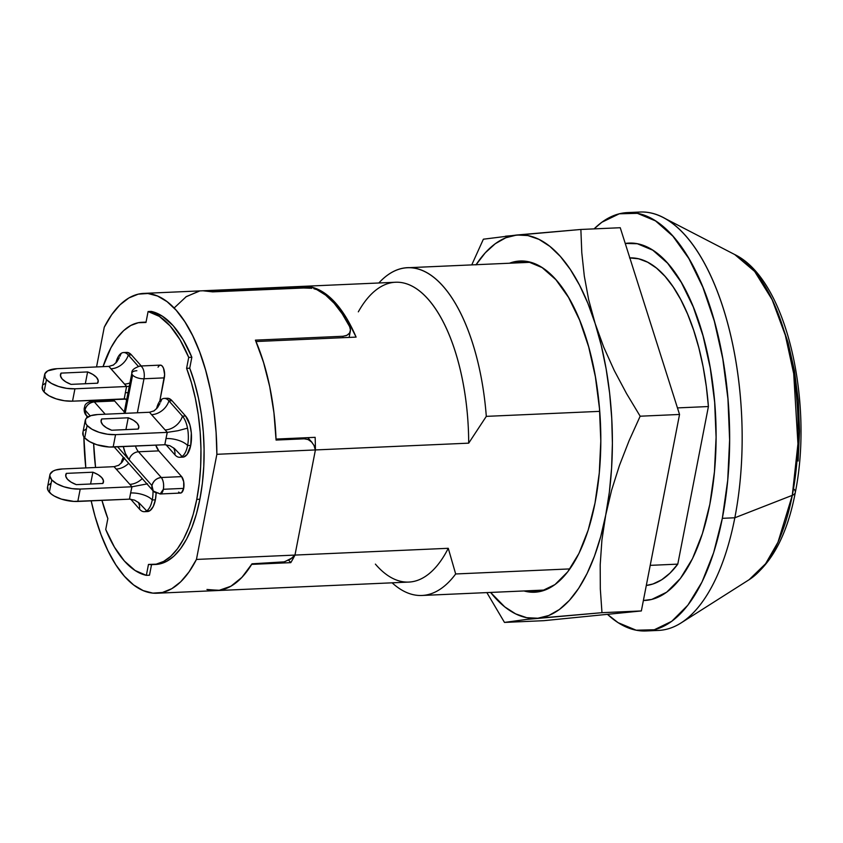 <?xml version="1.0" encoding="UTF-8"?>
<svg xmlns="http://www.w3.org/2000/svg" width="843" height="843" viewBox="0 0 843 843"><rect width="100%" height="100%" fill="white"/><g stroke="black" fill="none" stroke-linecap="round" stroke-linejoin="round"><path stroke-width="1.26" d="M709.848 504.24A178.853 78.968 87.5 0 1 644.705 600.458A178.853 78.968 87.5 0 1 643.388 600.49L651.755 599.426L643.388 600.49A178.853 78.968 87.5 0 0 644.705 600.458A178.853 78.968 87.5 0 0 709.848 504.24L702.43 533.587L692.493 558.646L680.417 578.435L666.665 592.207L651.755 599.426L666.665 592.207L680.417 578.435L692.493 558.646L702.43 533.587L709.848 504.24L714.453 471.732L709.848 504.24A178.853 78.968 87.5 0 0 628.889 243.09A178.853 78.968 87.5 0 1 709.848 504.24M202.889 290.772L212.647 291.868A150.065 66.26 -92.5 0 0 203.152 290.761A150.065 66.26 87.5 0 1 211.814 291.646L311.921 287.221A150.065 66.26 87.5 0 1 356.104 337.105L255.998 341.531A150.065 66.26 87.5 0 1 276.04 439.066L315.134 437.338A150.065 66.26 87.5 0 1 315.408 449.941L294.976 555.073A150.065 66.26 87.5 0 1 290.782 562.639L251.678 564.367A150.065 66.26 87.5 0 1 216.43 590.595L408.813 582.081A150.065 66.26 -92.5 0 0 448.265 548.298L455.673 573.967A164.027 72.414 87.5 0 1 421.943 595.474A164.027 72.414 87.5 0 1 392.121 582.819A164.027 72.414 -92.5 0 0 455.673 573.967L569.879 568.909L455.673 573.967L448.265 548.298L294.976 555.073A150.065 66.26 87.5 0 1 290.782 562.639L251.678 564.367L241.878 577.413L231.056 586.148L219.559 590.29L207.768 589.71A150.065 66.26 87.5 0 0 216.43 590.595A150.065 66.26 -92.5 0 0 252.015 563.809L241.983 577.307L230.866 586.254L219.054 590.363L206.935 589.489M358.328 311.836A150.065 66.26 87.5 0 1 363.828 303.09A150.065 66.26 87.5 0 1 432.585 304.723A150.065 66.26 87.5 0 1 468.697 443.155L315.408 449.941L468.697 443.155A150.065 66.26 -92.5 0 0 395.546 282.247L143.721 293.396A150.065 66.26 87.5 0 1 216.872 454.303L196.44 559.436L188.99 571.975L180.729 581.786L171.824 588.667L162.457 592.471L152.846 593.124L143.173 590.606L133.658 584.968L124.49 576.338L115.881 564.894L107.988 550.879L101.002 534.588L95.048 516.369L91.17 500.858A150.065 66.26 87.5 0 0 156.988 593.23L216.43 590.595M185.892 296.862L198.632 291.309M202.868 290.772L211.814 291.646L311.921 287.221L311.699 288.38L311.921 287.221L324.081 292.784L335.756 303.217L346.547 318.159L356.104 337.105L255.998 341.531L263.743 363.006L269.781 386.937L273.922 412.564L276.04 439.066L315.134 437.338A150.065 66.26 87.5 0 1 315.408 449.941L294.976 555.073L448.265 548.298A150.065 66.26 87.5 0 1 375.388 564.115M629.552 257.916L638.615 258.79L647.645 262.205L656.507 268.095L665.064 276.378L673.178 286.915L680.733 299.55L687.603 314.091L693.673 330.298L698.868 347.938L703.104 366.716L706.297 386.347L708.415 406.537L677.466 407.907L708.415 406.537L677.783 564.136L669.995 573.135L661.681 579.784L652.988 583.978L646.307 585.463A164.027 72.414 -92.5 0 0 677.783 564.136L650.216 565.358L677.783 564.136L708.415 406.537A164.027 72.414 -92.5 0 0 629.826 257.905M378.844 282.985A164.027 72.414 87.5 0 1 407.443 267.747A164.027 72.414 87.5 0 1 486.306 416.368L599.7 411.352L486.306 416.368A164.027 72.414 -92.5 0 0 378.844 282.985M468.697 443.155L486.306 416.368L468.697 443.155M625.243 243.448A178.853 78.968 87.5 0 1 628.889 243.09A178.853 78.968 87.5 0 0 625.243 243.448L637.319 243.732L652.777 250.181L667.614 263.227L681.281 282.363L693.231 306.852L703.009 335.767L710.249 367.98L714.664 402.259L716.086 437.296L714.453 471.732L716.086 437.296L714.664 402.259L710.249 367.98L703.009 335.767L693.231 306.852L681.281 282.363L667.614 263.227L652.777 250.181L637.319 243.732L625.243 243.448M290.782 562.639L288.643 560.216L290.782 562.639M113.152 400.046L114.627 400.994L94.3 401.89L105.206 414.208L94.3 401.89A8.725 6.87 138.5 0 0 84.974 409.972C86.344 405.251 89.453 402.564 94.3 401.89L92.403 400.91A8.725 3.857 87.5 0 1 94.3 401.89L114.627 400.994L124.311 411.921L114.627 400.994A8.725 3.857 -92.5 0 0 112.741 400.014L92.403 400.91C82.635 403.586 85.47 407.064 84.226 407.959L84.974 409.972L90.212 415.894L84.974 409.972A8.725 6.87 138.5 0 0 86.26 415.409L84.226 407.959C83.973 411.279 84.648 413.765 86.26 415.409L88.209 416.821M46.481 379.603A21.813 9.368 -169 0 1 44.616 374.577A21.813 9.368 -169 0 1 57.124 368.686L47.756 370.857L44.827 373.87L45.111 377.632L46.481 379.603L44.068 391.984L46.481 379.603L51.37 383.386L58.504 386.463L66.776 388.36L74.932 388.802A21.813 9.368 -169 0 1 46.481 379.603M44.616 374.577L42.213 386.958A21.813 9.368 11 0 0 44.068 391.984A21.813 9.368 11 0 0 72.53 401.173L74.932 388.802L126.587 386.515L124.184 398.887L72.53 401.173L74.932 388.802L126.703 386.505L108.884 366.389L57.124 368.686L108.947 366.389M71.044 384.376A19.199 8.24 -169 0 1 62.119 378.918A19.199 8.24 -169 0 1 60.485 374.492A19.199 8.24 -169 0 1 61.065 373.112L60.506 375.989L61.065 373.112L87.609 371.932A19.199 8.24 -169 0 1 98.167 381.816A19.199 8.24 -169 0 1 97.588 383.196L71.044 384.376L97.588 383.196L98.167 380.425L96.523 377.39L92.867 374.44L87.609 371.932L61.065 373.112L60.485 375.873L62.119 378.918L65.786 381.858L71.044 384.376M87.103 425.462A21.813 9.368 -169 0 1 85.238 420.436A21.813 9.368 -169 0 1 97.746 414.545L149.39 412.259L97.746 414.545L90.939 415.641L86.523 418.096L85.449 419.73L85.733 423.492L87.103 425.462L84.69 437.844L87.103 425.462A21.813 9.368 -169 0 0 115.554 434.661L167.209 432.375L164.806 444.746L113.152 447.032L115.554 434.661L107.398 434.219L99.126 432.322L91.992 429.245L87.103 425.462M85.238 420.436L82.835 432.817A21.813 9.368 11 0 0 84.69 437.844A21.813 9.368 11 0 0 113.152 447.032L115.554 434.661L167.325 432.364L165.976 438.56A16.575 7.123 -169 0 1 187.599 445.547L190.729 445.41A21.813 9.631 -92.5 0 0 185.576 416.01L182.457 416.157A21.813 9.631 87.5 0 1 187.504 428.139A21.813 9.631 87.5 0 1 187.599 445.547A21.813 9.631 87.5 0 1 181.993 456.506A21.813 9.631 87.5 0 1 179.654 457.275A21.813 9.631 87.5 0 1 174.933 454.82L166.018 444.756L174.933 454.82A16.575 13.056 138.5 0 0 173.542 447.833A16.575 13.056 -41.5 0 1 174.933 454.82A21.813 9.631 87.5 0 0 181.993 456.506L180.16 454.472L181.993 456.506A21.813 9.631 87.5 0 0 187.599 445.547A16.575 7.123 11 0 0 165.976 438.56L164.806 444.746L109.168 447.011L96.724 444.704L89.59 441.627L84.69 437.844L83.331 435.863L83.035 432.111M111.666 430.236A19.199 8.24 -169 0 1 102.741 424.777A19.199 8.24 -169 0 1 101.107 420.351A19.199 8.24 -169 0 1 101.687 418.971L101.107 421.732L102.741 424.777L106.408 427.717L111.666 430.236L138.21 429.055L138.789 426.284L137.156 423.249L133.489 420.299L128.231 417.791A19.199 8.24 -169 0 1 138.789 427.675A19.199 8.24 -169 0 1 138.21 429.055L111.666 430.236M51.75 479.878A21.813 9.368 -169 0 1 49.895 474.851A21.813 9.368 -169 0 1 62.393 468.961L114.047 466.674L62.393 468.961L55.596 470.057L53.035 471.132L50.095 474.145L49.832 475.968L51.75 479.878L49.347 492.249L51.75 479.878A21.813 9.368 -169 0 0 80.211 489.066L131.866 486.78L129.453 499.161L77.809 501.448L80.211 489.066L72.055 488.634L63.783 486.738L56.65 483.661L51.75 479.878M49.895 474.851L47.493 487.222A21.813 9.368 11 0 0 49.347 492.249A21.813 9.368 11 0 0 77.809 501.448L80.211 489.066L131.982 486.78L130.623 492.976A16.575 7.123 -169 0 1 152.256 499.962L155.386 499.815A21.813 9.631 -92.5 0 0 156.113 493.176L155.386 499.815L153.268 506.453L150.117 510.542L146.419 511.48M76.313 484.641A19.199 8.24 -169 0 1 67.398 479.182A19.199 8.24 -169 0 1 65.754 474.767A19.199 8.24 -169 0 1 66.344 473.376L65.754 476.147L67.398 479.182L71.054 482.133L76.313 484.641L102.857 483.471L103.447 480.7L101.803 477.665L98.146 474.714L92.888 472.206A19.199 8.24 -169 0 1 103.447 482.091A19.199 8.24 -169 0 1 102.857 483.471L76.313 484.641M144.311 511.69L147.441 511.553A21.813 9.631 -92.5 0 0 155.386 499.815L152.256 499.962A21.813 9.631 87.5 0 0 153.015 490.763A21.813 9.631 87.5 0 1 152.256 499.962A21.813 9.631 87.5 0 1 146.64 510.921A21.813 9.631 87.5 0 1 144.311 511.69A21.813 9.631 87.5 0 1 139.59 509.235L130.676 499.172L139.59 509.235A16.575 13.056 138.5 0 0 138.199 502.238A16.575 13.056 -41.5 0 1 139.59 509.235A21.813 9.631 87.5 0 0 146.64 510.921L144.806 508.887L146.64 510.921A21.813 9.631 87.5 0 0 152.256 499.962A16.575 7.123 11 0 0 130.623 492.976L129.453 499.161L73.826 501.416L61.37 499.109L54.247 496.032L51.465 494.198L47.988 490.278L47.693 486.516M158.284 492.986A8.725 6.87 -41.5 0 1 153.257 491.037A8.725 6.87 -41.5 0 1 151.961 485.6L153.257 491.037L160.17 493.977L163.352 489.277A8.725 3.857 87.5 0 1 160.17 493.977L180.507 493.071A8.725 3.857 -92.5 0 0 183.679 488.382L163.352 489.277C164.048 484.346 163.363 480.426 161.287 477.517C156.45 478.192 153.342 480.889 151.961 485.6L129.158 459.856L151.961 485.6A8.725 6.87 -41.5 0 1 161.287 477.517L138.484 451.774A8.725 6.87 138.5 0 0 129.158 459.856L125.407 453.471L123.32 446.579A26.175 11.56 -92.5 0 0 129.158 459.856L117.62 446.832L129.158 459.856A8.725 6.87 -41.5 0 1 138.484 451.774L158.821 450.879L181.624 476.622L161.287 477.517L138.484 451.774L158.821 450.879A17.45 7.703 -92.5 0 1 155.776 445.146L158.821 450.879L181.624 476.622L161.287 477.517A8.725 3.857 87.5 0 1 163.352 489.277L183.679 488.382A8.725 3.857 -92.5 0 0 181.624 476.622L183.7 481.732L183.679 488.382L181.572 492.67L180.096 493.039L178.611 492.091M189.728 368.191L186.598 368.328A121.276 53.541 87.5 0 1 196.756 499.362L199.886 499.225A121.276 53.541 -92.5 0 0 189.728 368.191L191.846 357.263L183.131 339.592L173.205 325.746L162.436 316.23L151.224 311.394L148.094 311.541L145.976 322.469L138.294 322.721L130.802 325.461L123.658 330.625L116.987 338.106L110.939 347.759L103.036 366.652A121.276 53.541 87.5 0 1 141.856 322.289A121.276 53.541 87.5 0 1 145.976 322.469L148.094 311.541A132.614 58.546 87.5 0 1 188.716 357.4L180.002 339.729L170.075 325.883L159.306 316.367L148.094 311.541L151.224 311.394A132.614 58.546 -92.5 0 1 191.846 357.263L189.728 368.191L186.598 368.328L188.716 357.4L191.846 357.263L188.716 357.4L186.598 368.328L191.424 382.701L195.344 398.328L198.284 414.872L200.16 432.016L200.961 449.382L200.645 466.643L199.233 483.408L196.756 499.362A121.276 53.541 87.5 0 1 152.583 564.599A121.276 53.541 87.5 0 1 148.473 564.431L156.155 564.178L163.637 561.438L170.792 556.275L177.462 548.782L183.511 539.141L188.811 527.518L193.258 514.167L196.756 499.362L199.886 499.225L202.362 483.271L203.774 466.495L204.08 449.245L203.289 431.879L201.414 414.735L198.474 398.181L194.554 382.564L189.728 368.191M174.269 307.874L186.282 296.61L199.243 291.193M348.696 334.081L346.241 335.619L342.996 336.262L342.722 337.695L342.996 336.262L255.408 340.14L263.438 362.026L269.697 386.526L273.954 412.828L276.072 440.057A150.065 66.26 -92.5 0 0 255.408 340.14L342.996 336.262L346.937 335.314L349.539 333.069L350.477 330.013L349.634 326.641A150.065 66.26 -92.5 0 0 316.852 289.634L313.933 288.749M95.638 400.151L95.554 400.773A121.276 53.541 87.5 0 1 95.638 400.151M93.647 443.576L95.565 467.486A121.276 53.541 87.5 0 1 93.647 443.576M101.95 500.373L107.851 518.571L105.733 529.499L114.448 547.16L124.374 561.006L135.143 570.521L146.355 575.358L148.473 564.431L146.355 575.358A132.614 58.546 87.5 0 1 105.733 529.499L107.851 518.571A121.276 53.541 87.5 0 1 101.95 500.373M166.461 398.402L168.347 398.349L172.035 400.731L185.576 416.01L189.896 424.861L191.319 432.975L190.729 445.41L187.146 454.451L183.648 457.011M158.041 367.169L159.295 365.525L160.781 365.156L162.256 366.104L163.51 368.233L164.617 374.598L159.791 401.152L164.322 377.864A8.725 3.857 -92.5 0 0 160.37 365.124L140.033 366.02A8.725 3.857 87.5 0 1 143.984 378.76L164.322 377.864L143.984 378.76A8.725 3.857 -92.5 0 0 140.033 366.02C134.09 368.012 131.371 370.362 131.856 373.08A8.725 3.751 11 0 0 132.604 375.082A8.725 3.751 11 0 0 143.984 378.76A8.725 3.751 -169 0 1 132.604 375.082L125.164 413.333L132.604 375.082A8.725 3.751 -169 0 1 131.856 373.08A8.725 3.751 -169 0 1 136.861 370.72M123.563 352.553A21.813 9.631 87.5 0 0 121.234 353.322L120.254 355.483L121.234 353.322A21.813 9.631 87.5 0 0 115.902 362.964A21.813 9.631 87.5 0 1 121.234 353.322A21.813 9.631 87.5 0 1 128.294 355.008L138.273 366.284L128.294 355.008L131.413 354.871L141.255 365.967L131.413 354.871A21.813 9.631 -92.5 0 0 126.692 352.416L123.563 352.553A21.813 9.631 87.5 0 1 128.294 355.008L131.413 354.871L127.725 352.49L125.839 352.543M86.608 418.012L86.966 416.21L86.608 418.012M89.843 401.416L90.032 400.393L89.843 401.416M143.721 293.396A150.065 66.26 87.5 0 0 104.269 327.179L96.545 366.937L104.269 327.179L111.719 314.65L119.98 304.839L128.884 297.958L138.241 294.154L147.862 293.501L157.525 296.019L167.051 301.646L176.208 310.277L184.828 321.72L192.71 335.735L199.707 352.026L205.65 370.256L210.434 390.014L213.943 410.91L216.103 432.491L216.872 454.303L315.303 449.941L314.007 445.42L311.352 441.69L307.821 439.403L304.228 438.813L276.072 440.057L304.228 438.813L308.253 439.582L311.984 442.354L307.832 437.665M85.817 467.918L83.878 436.79A150.065 66.26 87.5 0 0 85.817 467.918M141.856 322.289L144.985 322.152A121.276 53.541 -92.5 0 1 146.039 322.131L144.848 322.163M149.485 575.221L151.54 564.631L149.485 575.221L146.355 575.358L149.485 575.221M154.153 564.483L159.274 564.041L166.766 561.301L173.921 556.138L180.592 548.645L186.64 538.993L191.941 527.381L196.387 514.03L199.886 499.225A121.276 53.541 -92.5 0 1 155.713 564.462L152.583 564.599M311.678 442.017L314.102 445.641L315.303 449.941A12.213 9.621 -41.5 0 1 315.113 451.458L295.271 553.556A12.213 9.621 -41.5 0 1 294.871 555.084L196.44 559.436L216.872 454.303L315.303 449.941A12.213 9.621 -41.5 0 1 315.113 451.458L295.271 553.556A12.213 9.621 -41.5 0 1 294.871 555.084L290.698 559.025L283.733 562.039L252.015 563.809L284.481 561.838L292.289 557.855L294.871 555.084L196.44 559.436A150.065 66.26 87.5 0 1 156.988 593.23M300.234 287.99L212.647 291.868L304.976 287.937M138.484 451.774A17.45 7.703 87.5 0 1 135.438 446.042A17.45 7.703 87.5 0 0 138.484 451.774M137.367 412.785L143.984 378.76L137.367 412.785M121.181 463.228A21.813 9.631 87.5 0 1 123.352 457.285A21.813 9.631 87.5 0 0 121.181 463.239M90.591 484.008L92.888 472.206L66.344 473.376L92.888 472.206L90.591 484.008M114.047 466.674L131.982 486.78L114.047 466.674M129.569 499.151L134.564 500.131L139.137 502.976L144.806 508.887L139.137 502.976L134.564 500.131M48.778 484.883L50.633 483.503M179.654 457.275L182.783 457.138A21.813 9.631 -92.5 0 0 190.729 445.41L187.599 445.547A21.813 9.631 87.5 0 0 187.504 428.139L177.947 430.72L167.325 432.364L165.123 429.951L167.325 432.364L177.947 430.72L187.504 428.139A21.813 9.631 87.5 0 0 182.457 416.157L168.916 400.868L172.035 400.731L185.576 416.01L182.457 416.157A16.575 13.056 -41.5 0 1 165.123 429.951L151.582 414.672L165.123 429.951A16.575 13.056 138.5 0 0 182.457 416.157L168.916 400.868L172.035 400.731A21.813 9.631 -92.5 0 0 167.314 398.275L164.185 398.412A21.813 9.631 87.5 0 1 168.916 400.868A16.575 13.056 -41.5 0 1 151.582 414.672L149.506 412.248L151.582 414.672A16.575 13.056 138.5 0 0 168.916 400.868A21.813 9.631 87.5 0 0 161.856 399.182A21.813 9.631 87.5 0 1 164.185 398.412M160.876 401.342L161.856 399.182A21.813 9.631 87.5 0 0 156.524 408.823A21.813 9.631 87.5 0 1 161.856 399.182L160.539 402.153M125.934 429.603L128.231 417.791L101.687 418.971L128.231 417.791L125.934 429.603M164.912 444.746L169.907 445.715L174.48 448.56L180.16 454.472L174.48 448.56L169.907 445.715M84.121 430.478L85.975 429.098M125.396 398.897L126.576 400.235L125.396 398.897M85.312 383.744L87.609 371.932L85.312 383.744M45.353 383.238L43.499 384.619M42.413 386.252L42.708 390.003L44.068 391.984L48.968 395.767L56.102 398.834L64.374 400.741L72.53 401.173L126.798 399.087M350.161 331.826L350.414 329.002L349.634 326.641L342.226 313.838L334.186 303.29L325.683 295.166L316.852 289.634L314.26 288.812M303.385 437.865L304.228 438.813L303.385 437.865M159.917 403.544L157.515 407.654L154.048 410.857L149.569 412.248M153.637 411.089L154.427 410.615M120.254 355.483L119.917 356.294M119.295 357.685L116.892 361.795L113.426 364.998L108.884 366.389L110.96 368.812A16.575 13.056 138.5 0 0 128.294 355.008A16.575 13.056 -41.5 0 1 110.96 368.812L124.501 384.092A16.575 13.056 138.5 0 0 129.948 382.912A16.575 13.056 -41.5 0 1 124.501 384.092L126.703 386.505L129.285 386.315L126.587 386.515L125.354 392.701A16.575 7.123 -169 0 1 128.041 392.701A16.575 7.123 11 0 0 125.354 392.701L124.29 398.887M113.015 365.23L113.805 364.756M124.574 457.949L122.161 462.069L118.705 465.262L114.227 466.664M118.294 465.505L119.084 465.02M128.673 463.292A16.575 13.056 -41.5 0 1 116.239 469.077A16.575 13.056 138.5 0 0 128.673 463.292M142.214 478.582A16.575 13.056 -41.5 0 1 129.78 484.367A16.575 13.056 138.5 0 0 142.214 478.582M147.493 483.829L131.982 486.78L147.493 483.829M302.184 287.937L310.624 288.253M794.117 489.277A13.962 5.996 -169 0 1 795.307 492.502A13.962 5.996 -169 0 1 792.294 495.336L777.994 542.186L765.602 563.735L749.142 579.689A167.883 74.121 -92.5 0 0 792.294 495.336L734.833 517.771A209.391 92.445 87.5 0 1 681.007 622.977A209.391 92.445 87.5 0 1 652.292 630.206M646.054 630.964L658.573 630.416A209.391 92.445 -92.5 0 0 734.833 517.771L722.325 518.329A209.391 92.445 87.5 0 1 646.054 630.964A209.391 92.445 87.5 0 1 607.455 614.326L618.098 622.671L636.191 630.216L654.316 629.753L671.755 621.302L687.867 605.179L702.008 582.007L713.642 552.681L722.325 518.329L734.833 517.771A209.391 92.445 -92.5 0 0 640.048 212.036L627.54 212.584A209.391 92.445 87.5 0 1 722.325 518.329L727.72 480.257L729.616 439.941L727.952 398.929L722.788 358.791L714.316 321.078L702.862 287.231L688.868 258.559L672.883 236.156L655.506 220.887L637.403 213.342L619.289 213.795L601.839 222.257L594.083 228.885A209.391 92.445 87.5 0 1 627.54 212.584M633.82 212.794A209.391 92.445 87.5 0 1 663.062 217.462A209.391 92.445 87.5 0 1 734.833 517.771L792.294 495.336A167.883 74.121 -92.5 0 0 734.748 254.554L754.675 271.457L772.114 299.644L785.339 335.293L793.706 373.649L797.942 443.808L792.294 495.336A13.962 5.996 11 0 0 795.307 492.502M798.121 461.026L799.533 431.1L798.3 400.667L794.464 370.878L788.173 342.89L779.67 317.769M509.478 263.227A165.765 73.193 87.5 0 1 519.983 261.014A165.765 73.193 87.5 0 1 595.01 503.06L599.289 472.923L600.796 441.005L599.478 408.539L595.379 376.758L588.677 346.905L579.605 320.108L568.53 297.41L555.874 279.676L542.112 267.589L527.792 261.615L513.45 261.973L509.467 263.227M641.354 610.943L601.976 612.682L526.527 619.426L537.866 618.235L526.749 617.698L515.653 613.883L504.746 606.876L490.594 592.439A191.941 84.743 87.5 0 0 537.866 618.235L601.976 612.682L641.354 610.943L679.542 414.461L640.164 416.21L629.089 440.699L619.447 465.452L611.586 490.257L605.706 515.126L601.913 540.078L600.195 564.799L600.321 588.962L601.976 612.682L600.321 588.962L600.195 564.799L601.913 540.078L605.706 515.126L600.722 536.58L594.473 556.148L587.076 573.503L578.667 588.34L569.373 600.416L559.352 609.521L548.793 615.495L537.866 618.235A191.941 84.743 87.5 0 0 605.706 515.126L611.586 490.257L619.447 465.452L629.089 440.699L640.164 416.21L679.542 414.461L620.248 227.726L580.869 229.465L581.796 252.752L584.315 276.167L588.677 299.75L595.147 323.522L603.757 347.232L614.294 370.562L626.518 393.533L640.164 416.21L626.518 393.533L614.294 370.562L603.757 347.232L595.147 323.522L601.27 345.504L606.128 368.886L609.637 393.26L611.733 418.191L612.397 443.27L611.596 468.076L609.352 492.154L605.706 515.126A191.941 84.743 87.5 0 0 595.147 323.522L588.677 299.75L584.315 276.167L581.796 252.752L580.869 229.465L620.248 227.726L679.542 414.461L641.354 610.943L543.861 620.68L641.354 610.943M504.483 622.419L543.861 620.68L504.483 622.419L486.854 592.597L504.483 622.419L526.527 619.426M505.431 236.209L580.869 229.465L516.759 235.018L527.866 235.555L538.972 239.359L549.868 246.377L560.384 256.472L570.332 269.475L579.552 285.176L587.866 303.29L595.147 323.522A191.941 84.743 87.5 0 0 516.759 235.018L483.376 239.201L472.301 263.69L483.376 239.201M471.795 264.892L472.301 263.69L471.795 264.892M475.958 264.902L485.252 252.826L495.262 243.722L505.821 237.758L516.759 235.018A191.941 84.743 87.5 0 0 476.084 264.702M523.977 590.954L526.833 591.638L541.174 591.27L554.989 584.578L567.739 571.817L578.93 553.472L588.14 530.258L595.01 503.06A165.765 73.193 87.5 0 1 534.641 592.229A165.765 73.193 87.5 0 1 523.977 590.954M545.147 590.016L421.943 595.474M407.443 267.747L530.637 262.289M124.026 413.376L131.856 373.08M153.257 491.037L114.227 446.99M87.756 417.095L86.26 415.409M350.372 331.046L349.128 337.411M663.062 217.462L734.748 254.554C786.94 279.728 813.495 402.143 795.307 492.491C787.309 534.546 771.925 563.609 749.142 579.689L681.007 622.977"/></g></svg>
